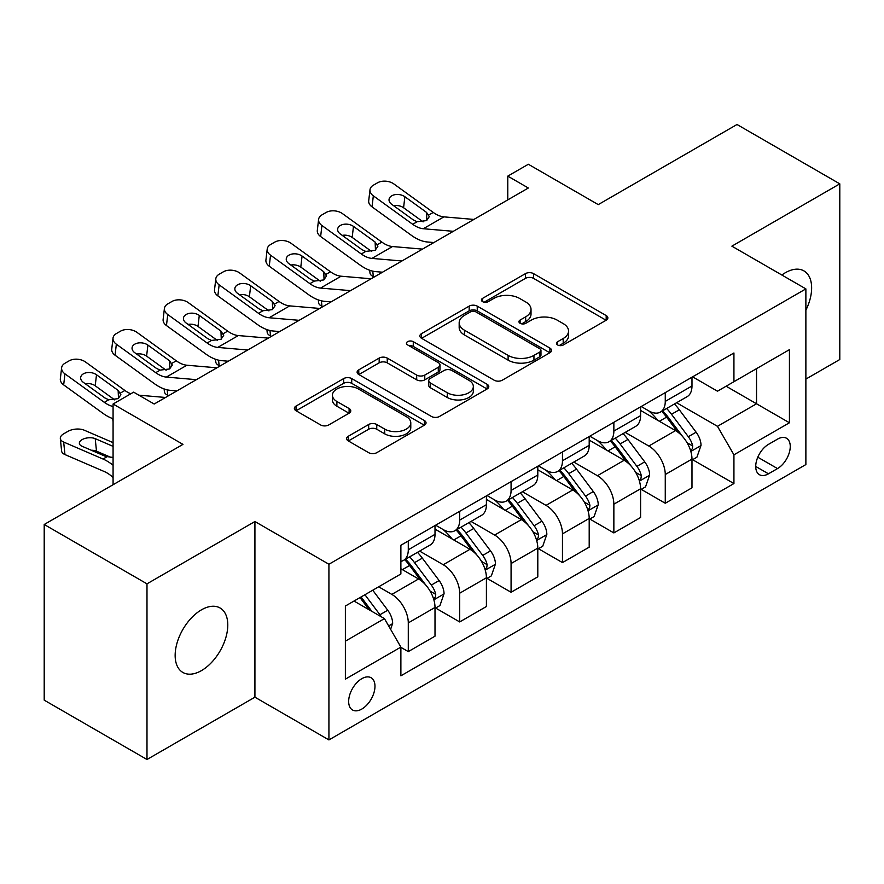 <?xml version="1.0" encoding="UTF-8"?>
<svg xmlns="http://www.w3.org/2000/svg" width="884" height="884" viewBox="0 0 884 884"><rect width="100%" height="100%" fill="white"/><g stroke="black" fill="none" stroke-linecap="round" stroke-linejoin="round"><path stroke-width="1.33" d="M557.649 344.981A4 2.309 0 0 0 563.307 344.981L606.181 320.218A5.713 3.293 0 0 0 607.861 317.886A5.713 3.293 0 0 0 606.181 315.566L533.538 273.62A5.713 3.293 0 0 0 525.472 273.62L482.587 298.372A4 2.309 0 0 0 481.415 300.007A4 2.309 0 0 0 482.587 301.643A4 2.309 0 0 0 488.233 301.643L493.78 298.438A18.266 10.542 0 0 1 519.615 298.438L525.671 301.93A18.266 10.542 0 0 1 531.019 309.389A18.266 10.542 0 0 1 525.671 316.848L520.124 320.041A4 2.309 0 0 0 518.952 321.677A4 2.309 0 0 0 520.124 323.312A4 2.309 0 0 0 525.77 323.312L531.317 320.107A18.266 10.542 0 0 1 557.152 320.107L563.196 323.599A18.266 10.542 0 0 1 568.556 331.058A18.266 10.542 0 0 1 563.196 338.517L557.649 341.721A4 2.309 0 0 0 556.478 343.346A4 2.309 0 0 0 557.649 344.981L557.649 341.721M201.475 670.602A37.216 21.481 120 0 0 225.785 637.806A37.216 21.481 120 0 0 220.072 607.982A37.216 21.481 120 0 0 201.475 609.827A37.216 21.481 120 0 0 177.154 642.624A37.216 21.481 120 0 0 182.866 672.448A37.216 21.481 120 0 0 201.475 670.602M805.876 310.229A37.216 21.481 120 0 0 803.932 270.902A37.216 21.481 120 0 0 785.324 272.747A37.216 21.481 120 0 0 781.854 275.012M361.821 709.056A18.608 10.741 120 0 0 373.976 692.658A18.608 10.741 120 0 0 371.125 677.752A18.608 10.741 120 0 0 361.821 678.669A18.608 10.741 120 0 0 349.666 695.067A18.608 10.741 120 0 0 352.517 709.974A18.608 10.741 120 0 0 361.821 709.056M348.296 436.254A5.713 3.293 0 0 0 346.616 438.586A5.713 3.293 0 0 0 348.296 440.917L368.672 452.685A5.713 3.293 0 0 0 376.75 452.685L424.364 425.193A5.713 3.293 0 0 0 426.044 422.861A5.713 3.293 0 0 0 424.364 420.53L351.721 378.584A5.713 3.293 0 0 0 343.655 378.584L296.029 406.087A5.713 3.293 0 0 0 294.361 408.419A5.713 3.293 0 0 0 296.029 410.74L320.649 424.961A5.713 3.293 0 0 0 328.715 424.961L349.103 413.193A5.713 3.293 0 0 0 350.771 410.861A5.713 3.293 0 0 0 349.103 408.53L336.892 401.48A15.271 8.818 0 0 1 332.417 395.247A15.271 8.818 0 0 1 341.843 387.104A15.271 8.818 0 0 1 358.484 389.015L406.308 416.629A15.271 8.818 0 0 1 410.784 422.861A15.271 8.818 0 0 1 401.358 431.005A15.271 8.818 0 0 1 384.717 429.094L376.75 424.497A5.713 3.293 0 0 0 368.672 424.497L348.296 436.254L348.296 440.917M805.876 379.092L839.8 359.512L839.8 183.85L737.013 124.5L598.247 204.613L528.345 164.258L507.781 176.126L528.345 188.005L154.181 404.021L133.628 392.153L113.075 404.021L113.075 484.73M146.987 583.838L146.987 759.5L254.923 697.189L254.923 521.527L146.987 583.838L44.2 524.488L182.966 444.376L113.075 404.021M254.923 521.527L328.925 564.246L805.876 288.891L805.876 464.553L328.925 739.919L328.925 564.246M839.8 183.85L731.875 246.161L805.876 288.891M494.189 380.219A5.713 3.293 0 0 0 502.256 380.219L549.881 352.727A5.713 3.293 0 0 0 551.55 350.396A5.713 3.293 0 0 0 549.881 348.064L477.238 306.129A5.713 3.293 0 0 0 469.172 306.129L421.546 333.622A5.713 3.293 0 0 0 419.867 335.953A5.713 3.293 0 0 0 421.546 338.285L494.189 380.219M409.215 345.843A4 2.309 0 0 1 413.27 346.406L413.27 341.655L487.128 384.297A5.713 3.293 0 0 1 488.797 386.628A5.713 3.293 0 0 1 487.128 388.96L439.503 416.452A5.713 3.293 0 0 1 431.436 416.452L358.782 374.507L358.782 369.855A5.713 3.293 0 0 0 357.114 372.186A5.713 3.293 0 0 0 358.782 374.507M358.782 369.855L379.17 358.086A5.713 3.293 0 0 1 387.236 358.086L416.696 375.092A5.713 3.293 0 0 0 424.773 375.092L438.287 367.291A5.713 3.293 0 0 0 439.967 364.959A5.713 3.293 0 0 0 438.287 362.628L407.623 344.915A4 2.309 0 0 1 406.452 343.29A4 2.309 0 0 1 408.916 341.158A4 2.309 0 0 1 413.27 341.655M146.987 759.5L44.2 700.15L44.2 524.488M777.511 439.149L768.461 444.376A18.023 10.409 120 0 0 756.693 460.255A18.023 10.409 120 0 0 759.455 474.708A18.023 10.409 120 0 0 768.461 473.813L777.511 468.586A18.023 10.409 120 0 0 789.279 452.707A18.023 10.409 120 0 0 786.517 438.254A18.023 10.409 120 0 0 777.511 439.149M692.603 376.838L717.476 391.203L733.93 381.7L733.93 352.981L400.883 545.262L400.883 573.981L345.379 606.026L345.379 679.144L400.883 647.099L400.883 675.818L733.93 483.548L733.93 454.818L717.476 426.331L676.591 402.728M733.93 381.7L789.434 349.655L789.434 422.773L733.93 454.818M254.923 697.189L328.925 739.919M507.781 176.126L507.781 199.872M726.118 386.22L756.538 403.778L756.538 368.65L789.434 349.655M717.476 426.331L756.538 403.778L789.434 422.773M345.379 641.165L384.441 618.612L354.009 601.043M400.883 647.342L408.286 651.607L408.286 622.889A23.26 13.426 -120 0 0 391.833 594.402L378.683 586.799M408.286 651.607L435.005 636.182L435.005 607.452A23.26 13.426 -120 0 0 418.563 578.965L400.883 568.766M435.624 608.048L459.68 621.938L459.68 593.208A23.26 13.426 -120 0 0 443.238 564.732L419.624 551.097M459.68 621.938L486.41 606.512L486.41 577.782A23.26 13.426 -120 0 0 469.957 549.296L435.005 529.118M487.018 578.379L511.074 592.269L511.074 563.539A23.26 13.426 -120 0 0 494.631 535.052L471.017 521.416M511.074 592.269L537.803 576.832L537.803 548.113A23.26 13.426 -120 0 0 521.35 519.626L486.41 499.449M538.422 548.71L562.467 562.589L562.467 533.87A23.26 13.426 -120 0 0 546.025 505.383L522.411 491.747M562.467 562.589L589.197 547.163L589.197 518.433A23.26 13.426 -120 0 0 572.755 489.957L537.803 469.769M589.816 519.03L613.861 532.919L613.861 504.189A23.26 13.426 -120 0 0 597.418 475.714L573.804 462.078M613.861 532.919L640.591 517.494L640.591 488.764A23.26 13.426 -120 0 0 624.148 460.277L589.197 440.099M641.209 489.36L665.265 503.25L665.265 474.52A23.26 13.426 -120 0 0 648.812 446.033L625.198 432.398M665.265 503.25L691.984 487.813L691.984 459.094A23.26 13.426 -120 0 0 675.542 430.607L640.591 410.43M641.209 406.507L648.812 410.905A23.26 13.426 -120 0 0 660.447 412.054A23.26 13.426 -120 0 0 665.265 401.402L665.265 392.629M589.816 436.188L597.418 440.575A23.26 13.426 -120 0 0 609.054 441.724A23.26 13.426 -120 0 0 613.861 431.083L613.861 422.298M538.422 465.857L546.025 470.244A23.26 13.426 -120 0 0 557.649 471.404A23.26 13.426 -120 0 0 562.467 460.752L562.467 451.967M487.018 495.526L494.631 499.924A23.26 13.426 -120 0 0 506.256 501.073A23.26 13.426 -120 0 0 511.074 490.421L511.074 481.647M435.624 525.207L443.238 529.593A23.26 13.426 -120 0 0 454.862 530.743A23.26 13.426 -120 0 0 459.68 520.101L459.68 511.317M692.603 459.691L733.93 483.548M660.447 412.054L687.166 396.629A23.26 13.426 -120 0 0 691.984 385.976L691.984 377.192M609.054 441.724L635.773 426.298A23.26 13.426 -120 0 0 640.591 415.646L640.591 406.861M557.649 471.404L584.379 455.967A23.26 13.426 -120 0 0 589.197 445.326L589.197 436.541M506.256 501.073L532.986 485.647A23.26 13.426 -120 0 0 537.803 474.995L537.803 466.211M454.862 530.743L481.592 515.317A23.26 13.426 -120 0 0 486.41 504.665L486.41 495.88M400.883 561.362A23.26 13.426 -120 0 0 403.469 560.423L430.199 544.986A23.26 13.426 -120 0 0 435.005 534.345L435.005 525.56M403.469 560.423A23.26 13.426 -120 0 0 408.286 549.771L408.286 540.986M384.441 618.612L400.883 647.099M559.252 345.545L563.196 343.257A18.266 10.542 0 0 0 568.556 335.798L568.556 331.058M531.019 309.389L531.019 314.129A18.266 10.542 0 0 1 525.671 321.588L521.715 323.876M606.104 320.262L533.538 278.372A5.713 3.293 0 0 0 525.472 278.372L484.178 302.206M549.804 352.771L477.238 310.87A5.713 3.293 0 0 0 469.172 310.87L421.624 338.318M539.793 352.031A4 2.309 0 0 0 540.964 350.396A4 2.309 0 0 0 539.793 348.76L476.023 311.953A4 2.309 0 0 0 470.376 311.953L464.52 315.323A18.266 10.542 0 0 0 459.172 322.782A18.266 10.542 0 0 0 464.52 330.24L508.112 355.401A18.266 10.542 0 0 0 533.947 355.401L539.793 352.031L539.793 356.771A4 2.309 0 0 0 540.964 355.147L540.964 350.396M459.172 322.782L459.172 327.533A18.266 10.542 0 0 0 464.52 334.992L464.52 330.24M539.793 356.771L533.947 360.153A18.266 10.542 0 0 1 508.112 360.153L464.52 334.992M358.86 374.551L379.17 362.838L379.17 358.086M439.967 364.959L439.967 369.711A5.713 3.293 0 0 1 438.287 372.031L424.773 379.844A5.713 3.293 0 0 1 416.696 379.844L387.236 362.838A5.713 3.293 0 0 0 379.17 362.838M413.27 346.406L487.051 389.004M447.271 392.739A15.271 8.818 0 0 0 463.912 394.651A15.271 8.818 0 0 0 473.338 386.507A15.271 8.818 0 0 0 468.863 380.275L452.011 370.551A5.713 3.293 0 0 0 443.945 370.551L430.42 378.352A5.713 3.293 0 0 0 428.751 380.684A5.713 3.293 0 0 0 430.42 383.015L447.271 392.739L447.271 397.491A15.271 8.818 0 0 0 463.912 399.402A15.271 8.818 0 0 0 473.338 391.258L473.338 386.507M428.751 380.684L428.751 385.435A5.713 3.293 0 0 0 430.42 387.767L430.42 383.015M447.271 397.491L430.42 387.767M410.784 422.861L410.784 427.613A15.271 8.818 0 0 1 401.358 435.757A15.271 8.818 0 0 1 384.717 433.845L376.75 429.237A5.713 3.293 0 0 0 368.672 429.237L348.373 440.961M332.417 395.247L332.417 399.999A15.271 8.818 0 0 0 336.892 406.231L336.892 401.48M349.025 413.237L336.892 406.231M424.298 425.237L351.721 383.336A5.713 3.293 0 0 0 343.655 383.336L296.107 410.784M691.984 460.045L696.923 457.194L701.034 445.326A15.404 8.895 -120 0 0 696.117 432.199L679.31 409.778A44.487 25.68 -120 0 0 674.459 403.966M657.751 420.331A44.487 25.68 -120 0 0 648.646 410.806M374.275 276.946L373.324 276.537A11.625 5.823 174.1 0 1 369.976 272.979L369.7 270.239M690.581 450.608L692.371 448.663L692.713 445.978A15.404 8.895 -120 0 0 688.304 436.707L671.497 414.287A44.487 25.68 -120 0 0 666.646 408.474M662.514 410.861A36.918 21.315 60 0 1 668.569 417.756L682.791 436.729M661.718 411.325A44.487 25.68 60 0 1 666.569 417.137L677.741 432.044M453.337 231.31L423.326 228.735A29.073 16.785 60 0 1 412.695 224.304L373.324 195.828L372.042 206.867A11.625 7.503 -173.3 0 1 368.705 200.767L369.998 189.74A11.625 7.503 6.7 0 0 373.324 195.828M433.878 242.536L427.359 241.984A43.614 25.183 60 0 1 411.414 235.343L372.042 206.867M473.89 219.431L443.89 216.867A29.073 16.785 60 0 1 433.259 212.436L393.888 183.96A11.625 7.503 6.7 0 0 377.501 182.811L373.391 185.187A11.625 7.503 6.7 0 0 369.998 189.74M426.861 220.414L426.519 212.381L429.27 216.668L426.552 220.602L417.126 221.751L413.369 219.972L391.711 204.315A9.304 6 -173.3 0 1 389.048 199.441A9.304 6 -173.3 0 1 391.767 195.795A9.304 6 -173.3 0 1 404.872 196.723L403.579 207.751L423.116 221.884M403.579 207.751A9.304 6 6.7 0 0 393.634 205.707M426.519 212.381L404.872 196.723M640.591 489.714L645.53 486.863L649.641 474.995A15.404 8.895 -120 0 0 644.723 461.879L627.916 439.447A44.487 25.68 -120 0 0 623.065 433.635M606.358 450.011A44.487 25.68 -120 0 0 597.252 440.475M322.881 306.615L321.931 306.207A11.625 5.823 174.1 0 1 318.583 302.648L318.306 299.919M639.187 480.277L640.977 478.343L641.32 475.658A15.404 8.895 -120 0 0 636.911 466.387L620.104 443.956A44.487 25.68 -120 0 0 615.253 438.144M611.109 440.53A36.918 21.315 60 0 1 617.176 447.426L631.386 466.409M610.314 440.994A44.487 25.68 60 0 1 615.176 446.807L626.336 461.713M589.197 519.383L594.125 516.543L598.236 504.665A15.404 8.895 -120 0 0 593.319 491.548L576.523 469.117A44.487 25.68 -120 0 0 571.672 463.304M554.964 479.68A44.487 25.68 -120 0 0 545.859 470.155M271.487 336.296L270.537 335.887A11.625 5.823 174.1 0 1 267.189 332.329L266.913 329.588M587.794 509.946L589.584 508.013L589.926 505.328A15.404 8.895 -120 0 0 585.506 496.057L568.71 473.636A44.487 25.68 -120 0 0 563.859 467.824M559.716 470.211A36.918 21.315 60 0 1 565.782 477.095L579.992 496.079M558.92 470.664A44.487 25.68 60 0 1 563.782 476.476L574.943 491.393M537.803 549.063L542.732 546.213L546.842 534.345A15.404 8.895 -120 0 0 541.925 521.217L525.129 498.797A44.487 25.68 -120 0 0 520.278 492.985M503.571 509.35A44.487 25.68 -120 0 0 494.454 499.825M220.094 365.965L219.144 365.556A11.625 5.823 174.1 0 1 215.795 361.998L215.508 359.258M536.4 539.627L538.19 537.682L538.522 534.997A15.404 8.895 -120 0 0 534.113 525.726L517.317 503.305A44.487 25.68 -120 0 0 512.466 497.493M508.322 499.88A36.918 21.315 60 0 1 514.389 506.775L528.599 525.748M507.526 500.344A44.487 25.68 60 0 1 512.377 506.156L523.549 521.063M401.944 260.979L371.932 258.404A29.073 16.785 60 0 1 361.302 253.984L321.931 225.508L320.638 236.536A11.625 7.503 -173.3 0 1 317.312 230.437L318.605 219.409A11.625 7.503 6.7 0 0 321.931 225.508M382.485 272.206L375.965 271.653A43.614 25.183 60 0 1 360.009 265.012L320.638 236.536M422.497 249.111L392.496 246.537A29.073 16.785 60 0 1 381.855 242.105L342.484 213.63A11.625 7.503 6.7 0 0 326.108 212.48L321.997 214.856A11.625 7.503 6.7 0 0 318.605 219.409M375.457 250.095L375.125 242.05L377.877 246.349L375.159 250.271L365.733 251.421L361.976 249.653L340.318 233.984A9.304 6 -173.3 0 1 337.655 229.111A9.304 6 -173.3 0 1 340.373 225.475A9.304 6 -173.3 0 1 353.478 226.392L352.186 237.42L371.722 251.553M352.186 237.42A9.304 6 6.7 0 0 342.241 235.376M375.125 242.05L353.478 226.392M350.55 290.648L320.538 288.085A29.073 16.785 60 0 1 309.908 283.654L270.537 255.178L269.244 266.206A11.625 7.503 -173.3 0 1 265.918 260.117L267.211 249.078A11.625 7.503 6.7 0 0 270.537 255.178M331.091 301.886L324.561 301.322A43.614 25.183 60 0 1 308.615 294.681L269.244 266.206M371.103 278.78L341.091 276.206A29.073 16.785 60 0 1 330.461 271.786L291.09 243.31A11.625 7.503 6.7 0 0 274.714 242.15L270.603 244.525A11.625 7.503 6.7 0 0 267.211 249.078M324.063 279.764L323.732 271.731L326.483 276.018L323.765 279.941L314.339 281.09L310.571 279.322L288.924 263.664A9.304 6 -173.3 0 1 286.261 258.78A9.304 6 -173.3 0 1 288.969 255.144A9.304 6 -173.3 0 1 302.074 256.062L300.792 267.101L320.328 281.222M300.792 267.101A9.304 6 6.7 0 0 290.847 265.056M323.732 271.731L302.074 256.062M299.146 320.328L269.145 317.754A29.073 16.785 60 0 1 258.515 313.323L219.144 284.847L217.851 295.886A11.625 7.503 -173.3 0 1 214.525 289.786L215.818 278.758A11.625 7.503 6.7 0 0 219.144 284.847M279.698 331.555L273.167 331.003A43.614 25.183 60 0 1 257.222 324.362L217.851 295.886M319.71 308.45L289.698 305.886A29.073 16.785 60 0 1 279.068 301.455L239.697 272.979A11.625 7.503 6.7 0 0 223.32 271.83L219.21 274.206A11.625 7.503 6.7 0 0 215.818 278.758M272.67 309.433L272.338 301.4L275.09 305.687L272.371 309.621L262.935 310.77L259.178 308.991L237.531 293.333A9.304 6 -173.3 0 1 234.868 288.46A9.304 6 -173.3 0 1 237.575 284.814A9.304 6 -173.3 0 1 250.68 285.742L249.398 296.77L268.935 310.903M249.398 296.77A9.304 6 6.7 0 0 239.453 294.726M272.338 301.4L250.68 285.742M486.41 578.733L491.338 575.882L495.449 564.014A15.404 8.895 -120 0 0 490.532 550.898L473.736 528.466A44.487 25.68 -120 0 0 468.874 522.654M452.166 539.03A44.487 25.68 -120 0 0 443.061 529.494M168.7 395.634L167.75 395.225A11.625 5.823 174.1 0 1 164.402 391.667L164.115 388.938M485.007 569.296L486.797 567.362L487.128 564.666A15.404 8.895 -120 0 0 482.719 555.406L465.923 532.975A44.487 25.68 -120 0 0 461.061 527.162M456.929 529.549A36.918 21.315 60 0 1 462.984 536.444L477.205 555.428M456.133 530.013A44.487 25.68 60 0 1 460.984 535.826L472.155 550.732M247.752 349.998L217.751 347.423A29.073 16.785 60 0 1 207.121 343.003L167.75 314.527L166.457 325.555A11.625 7.503 -173.3 0 1 163.131 319.456L164.413 308.428A11.625 7.503 6.7 0 0 167.75 314.527M228.293 361.224L221.773 360.672A43.614 25.183 60 0 1 205.828 354.031L166.457 325.555M268.316 338.13L238.304 335.555A29.073 16.785 60 0 1 227.674 331.124L188.303 302.648A11.625 7.503 6.7 0 0 171.916 301.499L167.805 303.875A11.625 7.503 6.7 0 0 164.413 308.428M221.276 339.113L220.945 331.069L223.696 335.368L220.978 339.29L211.541 340.439L207.784 338.671L186.126 323.003A9.304 6 -173.3 0 1 183.463 318.129A9.304 6 -173.3 0 1 186.181 314.483A9.304 6 -173.3 0 1 199.287 315.411L197.994 326.439L217.541 340.572M197.994 326.439A9.304 6 6.7 0 0 188.049 324.395M220.945 331.069L199.287 315.411M435.005 608.402L439.945 605.562L444.055 593.683A15.404 8.895 -120 0 0 439.138 580.567L422.342 558.135A44.487 25.68 -120 0 0 417.48 552.323M433.602 598.965L435.403 597.031L435.735 594.346A15.404 8.895 -120 0 0 431.326 585.075L414.53 562.655A44.487 25.68 -120 0 0 409.668 556.843M405.535 559.229A36.918 21.315 60 0 1 411.59 566.114L425.812 585.097M404.739 559.683A44.487 25.68 60 0 1 409.59 565.495L420.762 580.412M113.075 421.723A11.625 5.823 174.1 0 1 113.008 421.348L112.721 418.607M196.358 379.667L166.347 377.092A29.073 16.785 60 0 1 155.717 372.672L116.345 344.196L115.064 355.224A11.625 7.503 -173.3 0 1 111.738 349.136L113.019 338.097A11.625 7.503 6.7 0 0 116.345 344.196M176.899 390.905L170.38 390.341A43.614 25.183 60 0 1 154.435 383.7L115.064 355.224M216.923 367.799L186.911 365.225A29.073 16.785 60 0 1 176.281 360.805L136.91 332.329A11.625 7.503 6.7 0 0 120.522 331.168L116.412 333.544A11.625 7.503 6.7 0 0 113.019 338.097M169.883 368.783L169.551 360.749L172.303 365.037L169.584 368.959L160.148 370.109L156.391 368.341L134.733 352.683A9.304 6 -173.3 0 1 132.07 347.799A9.304 6 -173.3 0 1 134.788 344.163A9.304 6 -173.3 0 1 147.893 345.08L146.6 356.119L166.137 370.241M146.6 356.119A9.304 6 6.7 0 0 136.655 354.075M169.551 360.749L147.893 345.08M390.606 629.298L392.662 623.364A15.404 8.895 -120 0 0 387.744 610.236L372.75 590.225M113.075 442.63L84.223 430.188A11.625 5.823 -5.9 0 0 67.847 431.414L63.725 433.79A11.625 5.823 -5.9 0 0 60.322 438.497A11.625 5.823 -5.9 0 0 63.67 442.055L64.952 454.575A11.625 5.823 174.1 0 1 61.604 451.017L60.322 438.497M113.075 465.271A43.614 25.183 -120 0 0 103.041 459.039L63.67 442.055M113.075 477.515A29.073 16.785 -120 0 0 104.323 471.559L64.952 454.575M381.336 616.822A15.404 8.895 -120 0 0 379.932 614.745L364.937 594.733M361.081 596.965L371.855 611.341M113.075 457.47L105.505 456.376L82.046 446.254A9.304 4.652 174.1 0 1 79.372 443.403A9.304 4.652 174.1 0 1 82.102 439.635A9.304 4.652 174.1 0 1 95.207 438.652L113.075 446.365M111.119 457.481L96.5 451.171A9.304 4.652 -5.9 0 0 91.306 450.243M360.009 597.584L369.136 609.783M113.075 406.485A29.073 16.785 60 0 1 104.323 402.342L64.952 373.866L63.67 384.905A11.625 7.503 -173.3 0 1 60.333 378.805L61.626 367.766A11.625 7.503 6.7 0 0 64.952 373.866M113.075 418.729A43.614 25.183 60 0 1 103.041 413.381L63.67 384.905M130.821 393.767A29.073 16.785 60 0 1 124.887 390.474L85.516 361.998A11.625 7.503 6.7 0 0 69.129 360.849L65.018 363.225A11.625 7.503 6.7 0 0 61.626 367.766M165.518 397.469L138.899 395.192M118.489 398.452L118.147 390.419L120.898 394.706L118.191 398.64L108.754 399.789L104.997 398.01L83.339 382.352A9.304 6 -173.3 0 1 80.676 377.479A9.304 6 -173.3 0 1 83.394 373.833A9.304 6 -173.3 0 1 96.5 374.761L95.207 385.789L114.743 399.922M95.207 385.789A9.304 6 6.7 0 0 85.262 383.744M118.147 390.419L96.5 374.761M391.833 594.402L418.563 578.965M443.238 564.732L469.957 549.296M494.631 535.052L521.35 519.626M546.025 505.383L572.755 489.957M597.418 475.714L624.148 460.277M648.812 446.033L675.542 430.607M665.265 401.402L691.984 385.976M665.265 474.52L691.984 459.094M613.861 504.189L640.591 488.764M613.861 431.083L640.591 415.646M562.467 533.87L589.197 518.433M562.467 460.752L589.197 445.326M511.074 563.539L537.803 548.113M511.074 490.421L537.803 474.995M459.68 593.208L486.41 577.782M459.68 520.101L486.41 504.665M408.286 622.889L435.005 607.452M408.286 549.771L435.005 534.345M757.787 457.205L777.511 468.586M755.721 466.454L768.461 473.813M563.196 343.257L563.196 338.517M520.124 323.312L520.124 320.041M525.671 321.588L525.671 316.848M482.587 301.643L482.587 298.372M525.472 278.372L525.472 273.62M533.538 278.372L533.538 273.62M606.181 320.218L606.181 315.566M421.546 338.285L421.546 333.622M469.172 310.87L469.172 306.129M477.238 310.87L477.238 306.129M549.881 352.727L549.881 348.064M508.112 360.153L508.112 355.401M533.947 360.153L533.947 355.401M387.236 362.838L387.236 358.086M416.696 379.844L416.696 375.092M424.773 379.844L424.773 375.092M438.287 372.031L438.287 367.291M487.128 388.96L487.128 384.297M368.672 429.237L368.672 424.497M376.75 429.237L376.75 424.497M384.717 433.845L384.717 429.094M349.103 413.193L349.103 408.53M296.029 410.74L296.029 406.087M343.655 383.336L343.655 378.584M351.721 383.336L351.721 378.584M424.364 425.193L424.364 420.53M372.772 271.145L373.324 276.537M690.835 451.448L700.935 445.624M671.497 414.287L679.31 409.778M659.387 421.281L666.569 417.137M688.304 436.707L696.117 432.199M687.078 442.729L692.713 445.978M417.126 221.751L412.695 224.304M433.259 212.436L428.828 214.989M443.89 216.867L423.326 228.735M321.378 300.814L321.931 306.207M639.441 481.117L649.53 475.294M620.104 443.956L627.916 439.447M607.993 450.951L615.176 446.807M636.911 466.387L644.723 461.879M635.684 472.399L641.32 475.658M269.985 330.494L270.537 335.887M588.048 510.797L598.136 504.963M568.71 473.636L576.523 469.117M556.6 480.631L563.782 476.476M585.506 496.057L593.319 491.548M584.291 502.079L589.926 505.328M218.58 360.164L219.144 365.556M536.654 540.467L546.743 534.643M517.317 503.305L525.129 498.797M505.206 510.3L512.377 506.156M534.113 525.726L541.925 521.217M532.897 531.748L538.522 534.997M365.733 251.421L361.302 253.984M381.855 242.105L377.435 244.669M392.496 246.537L371.932 258.404M314.339 281.09L309.908 283.654M330.461 271.786L326.041 274.338M341.091 276.206L320.538 288.085M262.935 310.77L258.515 313.323M279.068 301.455L274.637 304.008M289.698 305.886L269.145 317.754M167.187 389.833L167.75 395.225M485.25 570.136L495.349 564.312M465.923 532.975L473.736 528.466M453.801 539.969L460.984 535.826M482.719 555.406L490.532 550.898M481.504 561.417L487.128 564.666M211.541 340.439L207.121 343.003M227.674 331.124L223.243 333.688M238.304 335.555L217.751 347.423M433.856 599.816L443.956 593.982M414.53 562.655L422.342 558.135M402.408 569.639L409.59 565.495M431.326 585.075L439.138 580.567M430.099 591.098L435.735 594.346M160.148 370.109L155.717 372.672M176.281 360.805L171.85 363.357M186.911 365.225L166.347 377.092M388.651 625.916L392.562 623.662M379.932 614.745L387.744 610.236M103.041 459.039L106.853 456.84M95.207 438.652L96.5 451.171M108.754 399.789L104.323 402.342M124.887 390.474L120.456 393.026"/></g></svg>
